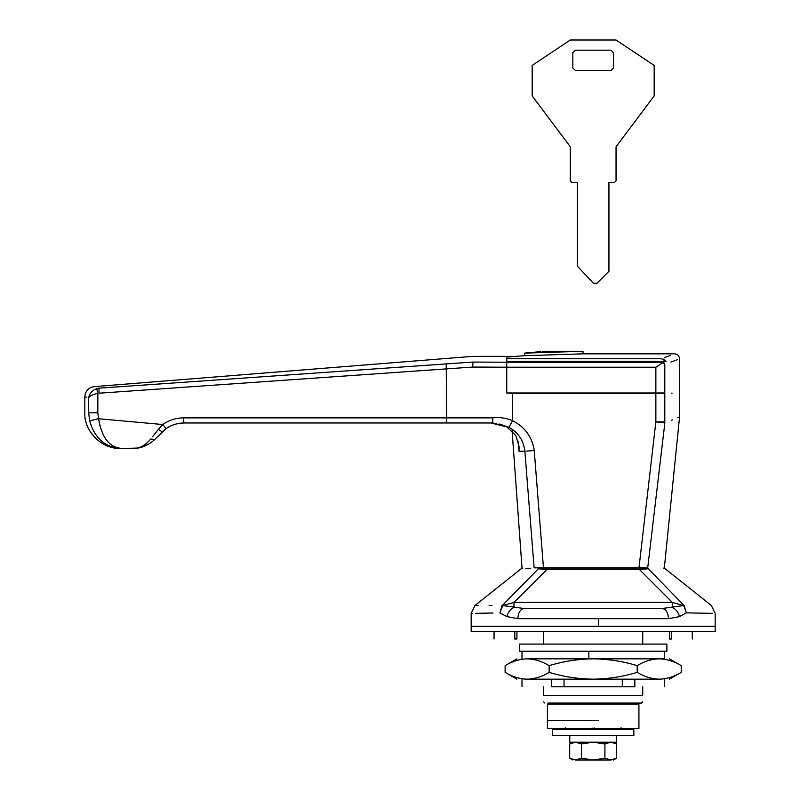 <?xml version="1.0" encoding="UTF-8"?>
<svg xmlns="http://www.w3.org/2000/svg" width="800" height="800" viewBox="0 0 800 800"><rect width="100%" height="100%" fill="white"/><g stroke="black" fill="none" stroke-linecap="round" stroke-linejoin="round"><path stroke-width="1.2" d="M654.17 65.42L654.17 95.92L616.05 146.75L616.05 180.81L614.52 182.34L608.93 182.34L608.93 271.3L597 283.26L593.35 283.2L577.41 266.21L577.41 182.34L571.82 182.34L570.3 180.81L570.3 146.75L532.17 95.92L532.17 65.42L570.3 40L616.05 40L654.17 65.42M613.5 52.71L610.96 50.17L575.38 50.17L572.84 52.71L572.84 67.96L575.38 70.5L610.96 70.5L613.5 67.96L613.5 52.71M614.52 182.34L616.05 180.81M570.3 180.81L571.82 182.34M552.5 735.6L633.84 735.6L633.84 729.5L552.5 729.5L552.5 735.6M592.4 729.5L566.57 729.5L565.49 727.97M605.88 735.6L592.4 735.6L616.55 735.6L616.55 742.21L569.79 742.21L569.79 735.6M598.57 720.35L547.42 720.35L598.57 720.35M598.57 704.08L547.42 704.08L547.42 728.48L638.92 728.48L638.92 704.08L598.57 704.08M519.46 651.21L666.88 651.21L666.88 644.1L519.46 644.1L519.46 651.21M589.76 644.1L649.09 644.1M663.45 568.1L665.03 568.65L711.33 605.46L715.17 613.42L715.17 626.31L471.17 626.31L715.17 626.31L715.17 631.39L471.17 631.39L471.17 613.42L472.7 613.4M527.14 679.17L593.17 679.17C608.26 678.97 622.94 676.7 637.19 672.36L637.19 665.65C622.94 661.31 608.26 659.04 593.17 658.84L527.14 658.84C513.65 658.84 513.65 658.84 527.14 658.84C519.63 659.02 512.29 661.29 505.12 665.65L505.12 672.36C512.31 676.73 519.65 679 527.14 679.17C513.65 679.17 513.65 679.17 527.14 679.17C534.64 678.99 541.98 676.72 549.15 672.36L549.15 665.65C541.96 661.29 534.62 659.02 527.14 658.84L588.83 658.84L588.83 651.21M549.15 672.36C563.59 676.73 578.26 679 593.17 679.17L659.21 679.17C666.71 678.99 674.05 676.72 681.22 672.36L681.22 665.65C674.03 661.29 666.69 659.02 659.21 658.84L664.34 658.84L664.34 651.21M659.21 679.17C672.69 679.17 672.69 679.17 659.21 679.17C651.72 679 644.38 676.73 637.19 672.36M634.84 679.17L634.84 686.8C673.73 686.8 673.73 686.8 634.84 686.8L622.3 686.8L622.3 679.17M622.3 686.8L564.04 686.8L564.04 679.17M564.04 686.8L551.5 686.8L551.5 679.17M551.5 686.8C512.61 686.8 512.61 686.8 551.5 686.8M637.19 665.65C644.36 661.29 651.7 659.02 659.21 658.84C672.69 658.84 672.69 658.84 659.21 658.84L593.17 658.84C578.26 659.01 563.59 661.28 549.15 665.65M534.12 567.85C518.06 567.85 518.06 567.85 534.12 567.85L543.46 567.85L534.12 567.85L524.86 451.27L534.24 450.54L543.46 567.85L647.71 567.85L638.97 567.85L655.86 421.9L664.85 422.92C684.35 415.14 684.35 415.14 664.85 422.92L647.71 567.85C669.64 567.85 669.64 567.85 647.71 567.85M98.56 418.73L162.83 424.53L158.3 429.42L162.83 424.53L166.12 428.67C171.45 424.92 177.37 423.02 183.88 422.97C177.37 423.02 171.45 424.92 166.12 428.67L154.76 439.45C148.13 445.55 140.94 448.53 133.19 448.38L133.22 448.38C139.48 448.52 145.32 445.41 150.72 439.04L154.76 439.45M152.57 436.69L157.86 429.98M142.46 446.94L149.82 443.46M162.83 424.53C169.05 420.16 175.95 417.95 183.55 417.88L492.68 417.88L492.78 422.97L183.46 422.97M518.34 441.91L519.05 451.27L524.86 451.27C523.64 440.56 518.34 432.56 508.95 427.25L492.78 422.97M492.68 417.88C499.63 417.07 506.28 418.01 512.61 420.69C525.02 427.11 532.23 437.06 534.24 450.54M183.55 417.88L183.88 422.97C174.87 423.34 167.69 426.32 162.31 431.9L158.3 429.42M508.95 427.25L512.61 420.69L512.61 393.48L506.75 392.98L664.8 392.98C684.34 392.98 684.34 392.98 664.8 392.98L664.8 364.11L663.03 362.59L655.86 367.21L506.75 367.21L506.75 357.08L524.54 355.68L524.54 353.12C547.98 350.81 547.98 350.81 524.54 353.12L535.08 352.16M664.85 422.92L664.8 421.9C684.44 414.12 684.44 414.12 664.8 421.9L664.8 393.48C684.34 393.48 684.34 393.48 664.8 393.48L512.61 393.48M657.36 393.48L657.36 392.98M89.62 420.93L98.55 418.61C101.66 437.36 109.22 447.29 121.23 448.38C105.4 447.68 94.87 438.53 89.62 420.93L88.65 412.8L88.65 397.87C83.56 396.41 83.56 396.41 88.65 397.87C89.4 393.55 92.08 390.47 96.7 388.64L98.95 388.18C92.6 386.13 92.6 386.13 98.95 388.18L472.54 362.08C472.23 354.5 472.23 354.5 472.54 362.08L472.74 367.06L472.94 362.07C472.64 354.49 472.64 354.49 472.94 362.07L506.75 362.22L506.75 361.31L666.11 361.31L661.42 358.73C678.82 352.27 678.82 352.27 661.42 358.73L506.75 358.73M671.45 420.29L672.47 419.88M677.87 417.72L679.54 417.06L679.59 393.48M113.78 446.52L110.16 444.05M106.9 440.63L104.4 436.94M104.02 436.29L102.52 433.27M99.83 425.37L98.66 419.39M446.2 363.92L446.27 368.9L99.02 393.21L98.95 388.18L98.29 387.97M99.02 393.21L97.84 393.43C92.97 394.3 89.91 395.78 88.65 397.87C89.4 393.55 92.08 390.47 96.7 388.64L97.84 393.43L97.84 412.8L98.55 418.61M121.23 448.38L127.21 448.38L121.23 448.38M137.67 448.05L127.21 448.38M519.05 451.27L519.05 446.45L515.79 435.46L506.69 426.84L490.81 422.97M499.06 423.98L502.87 425.15M504.29 425.71L506.35 426.67M184.96 422.97L183.88 422.97M620.85 727.97L619.77 729.5L593.17 729.5L594.25 727.97M540.91 351.47L540.23 351.56M539.72 351.62L536.47 352.01M535.9 352.07L535.35 352.13M524.54 355.69L583 353.83L583 351.29L524.54 353.13M506.75 362.22L663.03 362.59M663.49 359.09L664.11 359.37M666 361.11L663.59 362.22M670.47 355.4L664.37 357.67M670.93 362.03L674.31 360.84M675.91 360.26L677.49 359.69M664.8 364.11C684.46 357.26 684.46 357.26 664.8 364.11M446.6 422.97L446.27 368.9L472.74 367.06L506.75 367.21L506.75 392.98M575.39 760L593.49 760L604.91 758.19L610.95 760C614.33 760 614.33 760 610.95 760L616.65 758.18L616.65 744.02L610.95 742.21M575.47 742.21L569.69 744.02L569.69 758.18L575.47 760M575.65 760L581.43 758.18L592.85 760M593.49 760L610.6 760M604.91 758.19L604.91 744.02L593.49 742.21M581.43 758.18L581.43 744.02L575.65 742.21M592.85 742.21L581.43 744.02M610.6 742.21L604.91 744.02M590.69 703.07L593.17 703.07M598.49 626.31L598.49 618.68L517.84 618.68L506.79 616.59L499.94 612.85L502.01 605.5M712.26 613.37L686.4 612.85L679.55 616.59L668.51 618.68C668.11 612.55 666.01 609.16 662.23 608.51L639.18 608.51L662.23 608.51L684.07 605.5L686.4 612.85L683.73 605.6L672.35 602.44L639.56 569.62L641.82 569.34M642.73 701.79L641.46 703.07L547.87 703.07M543.61 686.8L543.61 695.44C543.61 703.74 543.61 703.74 543.61 695.44L642.73 695.44C642.73 703.74 642.73 703.74 642.73 695.44L642.73 686.8M642.73 644.1L642.73 631.39M543.61 631.39L543.61 644.1M671.54 631.39L671.54 639.01C698.09 639.01 698.09 639.01 671.54 639.01L669.42 639.01L669.42 631.39M516.92 631.39L516.92 639.01L514.8 639.01C488.25 639.01 488.25 639.01 514.8 639.01L514.8 631.39M546.78 569.62L546.78 568.1L539.87 568.1C517.33 568.1 517.33 568.1 539.87 568.1L639.56 568.1L639.56 569.62L546.78 569.62L538.41 568.77C515.71 568.61 515.71 568.61 538.41 568.77L546.78 569.62L513.99 602.44L672.35 602.44L672.35 607.47C675.86 609.1 678.26 612.14 679.55 616.59M639.56 568.1L646.48 568.1L647.94 568.77C670.63 568.61 670.63 568.61 647.94 568.77L639.56 569.62M646.48 568.1C669.01 568.1 669.01 568.1 646.48 568.1M684.07 605.5C720.21 605.44 720.21 605.44 684.07 605.5L648.31 568.77M646.59 568.85L647.76 568.78M539.87 568.1L538.41 568.77L502.28 605.5C466.13 605.44 466.13 605.44 502.28 605.5L524.11 608.51L662.23 608.51M525.8 568.68L530.67 568.71M492.01 605.48L489.14 605.47M478.05 605.46L476.6 605.46M499.94 612.85C461.8 613.62 461.8 613.62 499.94 612.85L502.62 605.6L513.99 602.44L513.99 607.47C510.48 609.1 508.08 612.14 506.79 616.59M547.17 608.51L524.11 608.51L547.17 608.51M517.84 618.68C518.23 612.55 520.33 609.16 524.11 608.51M664.8 421.9L655.86 421.9L655.86 393.48M511.51 356.37L472.31 356.39L94.18 386.63C88.46 387.61 85.34 390.99 84.83 396.77L86.65 397.3M88.65 412.8C83.56 412.8 83.56 412.8 88.65 412.8L97.84 412.8M592.09 727.97L593.17 729.5M655.86 367.21L655.86 392.98M475.59 613.34L478.3 613.29M478.83 613.28L493.09 613M668.51 618.68L598.49 618.68M522 658.84L522 651.21M522 679.17L522 686.8M664.34 679.17L664.34 686.8M505.12 665.65L516.92 658.84M681.22 665.65L669.42 658.84M505.12 672.36L516.92 679.17M681.22 672.36L669.42 679.17M628.76 703.07L627.74 704.08M557.59 703.07L558.6 704.08M671.96 393.48L671.96 392.98M84.83 396.77L84.83 412.8C83.75 431.04 102.11 449.46 120.41 448.38M621.3 727.97L619.77 729.5M566.57 729.5L565.05 727.97M664.34 567.85L679.54 417.06M522 567.85L512.09 430.7M542.34 351.29L583 351.29M583 353.83L674.51 353.83C677.58 354.15 679.28 355.84 679.59 358.92L679.59 392.98M616.65 758.18L613.51 760M569.69 758.18L572.83 760M569.69 744.02L572.83 742.21M616.65 744.02L613.51 742.21M544.88 703.07L543.61 701.79M692.3 631.39L692.3 639.01M494.04 631.39L494.04 639.01M471.17 613.42L475.01 605.46L521.31 568.65L522.89 568.1"/></g></svg>

